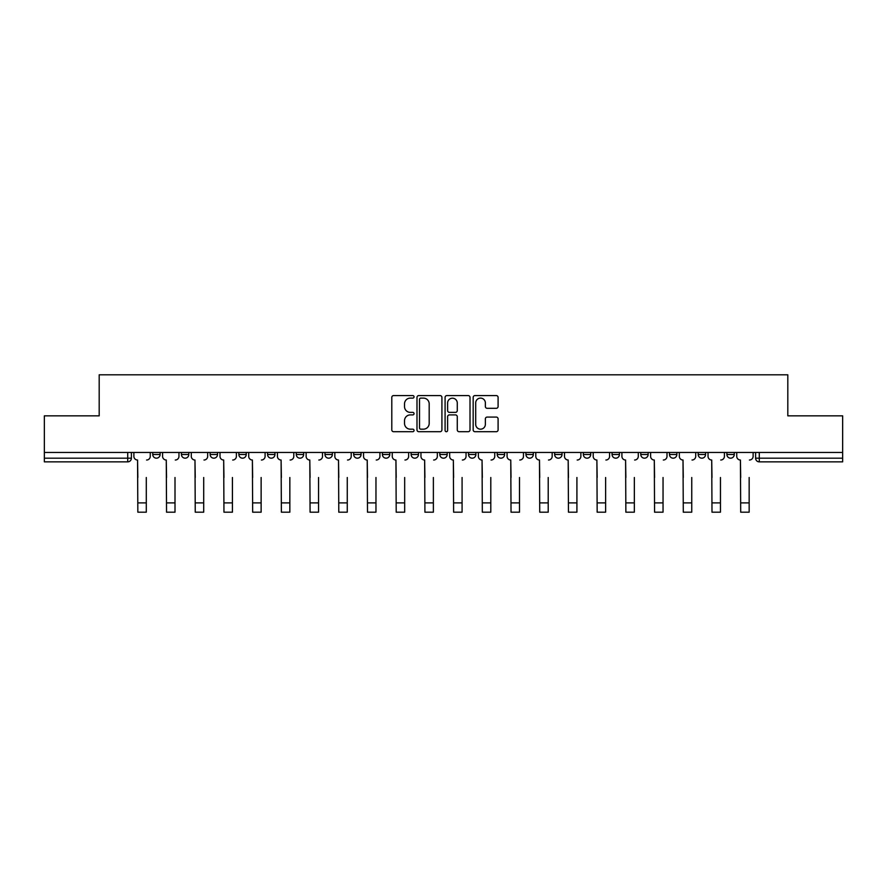 <?xml version="1.0" encoding="UTF-8"?>
<svg xmlns="http://www.w3.org/2000/svg" width="887" height="887" viewBox="0 0 887 887"><rect width="100%" height="100%" fill="white"/><g stroke="black" fill="none" stroke-linecap="round" stroke-linejoin="round"><path stroke-width="1.33" d="M414.052 396.844A1.264 1.264 0 0 0 412.788 395.58L393.595 395.58A1.807 1.807 0 0 0 391.799 397.387L391.799 429.896A1.807 1.807 0 0 0 393.595 431.703L412.788 431.703A1.264 1.264 0 0 0 414.052 430.439A1.264 1.264 0 0 0 412.788 429.175L410.304 429.175A5.777 5.777 0 0 1 404.527 423.398L404.527 420.682A5.777 5.777 0 0 1 410.304 414.905L412.788 414.905A1.264 1.264 0 0 0 414.052 413.641A1.264 1.264 0 0 0 412.788 412.377L410.304 412.377A5.777 5.777 0 0 1 404.527 406.601L404.527 403.884A5.777 5.777 0 0 1 410.304 398.108L412.788 398.108A1.264 1.264 0 0 0 414.052 396.844M726.896 454.499L726.896 452.47L726.896 454.499A3.681 3.681 0 0 0 730.578 458.18A3.681 3.681 0 0 1 726.896 454.499L734.259 454.499A3.681 3.681 0 0 1 730.578 458.18A3.681 3.681 0 0 0 734.259 454.499L734.259 452.47L734.259 454.499M468.524 452.47L468.524 454.499L475.887 454.499A3.681 3.681 0 0 1 472.206 458.18A3.681 3.681 0 0 1 468.524 454.499L468.524 452.47M382.408 452.47L382.408 454.499L389.77 454.499A3.681 3.681 0 0 1 386.089 458.18A3.681 3.681 0 0 1 382.408 454.499L382.408 452.47M324.986 452.47L324.986 454.499L332.348 454.499A3.681 3.681 0 0 1 328.667 458.18A3.681 3.681 0 0 1 324.986 454.499L324.986 452.47M296.28 452.47L296.28 454.499L303.642 454.499A3.681 3.681 0 0 1 299.961 458.18A3.681 3.681 0 0 1 296.28 454.499L296.28 452.47M238.869 452.47L238.869 454.499L246.22 454.499A3.681 3.681 0 0 1 242.55 458.18A3.681 3.681 0 0 1 238.869 454.499L238.869 452.47M496.288 408.308A1.807 1.807 0 0 0 498.095 406.512L498.095 397.387A1.807 1.807 0 0 0 496.288 395.58L474.977 395.58A1.807 1.807 0 0 0 473.17 397.387L473.17 429.896A1.807 1.807 0 0 0 474.977 431.703L496.288 431.703A1.807 1.807 0 0 0 498.095 429.896L498.095 418.886A1.807 1.807 0 0 0 496.288 417.078L487.163 417.078A1.807 1.807 0 0 0 485.366 418.886L485.366 424.341A4.834 4.834 0 0 1 480.532 429.175A4.834 4.834 0 0 1 475.698 424.341L475.698 402.942A4.834 4.834 0 0 1 480.532 398.108A4.834 4.834 0 0 1 485.366 402.942L485.366 406.512A1.807 1.807 0 0 0 487.163 408.308L496.288 408.308M44.35 452.47L44.35 415.848L99.189 415.848L99.189 374.813L787.811 374.813L787.811 415.848L842.65 415.848L842.65 452.47L44.35 452.47L44.35 458.18L131.398 458.18L131.398 452.47L131.398 458.18A3.681 3.681 0 0 1 127.717 461.861L44.35 461.861L44.35 458.18M441.914 397.387A1.807 1.807 0 0 0 440.118 395.58L418.797 395.58A1.807 1.807 0 0 0 416.99 397.387L416.99 429.896A1.807 1.807 0 0 0 418.797 431.703L440.118 431.703A1.807 1.807 0 0 0 441.914 429.896L441.914 397.387M446.882 395.58L468.203 395.58A1.807 1.807 0 0 1 470.01 397.387L470.01 429.896A1.807 1.807 0 0 1 468.203 431.703L459.078 431.703A1.807 1.807 0 0 1 457.271 429.896L457.271 416.713A1.807 1.807 0 0 0 455.463 414.905L449.421 414.905A1.807 1.807 0 0 0 447.613 416.713L447.613 430.439A1.264 1.264 0 0 1 446.349 431.703A1.264 1.264 0 0 1 445.086 430.439L445.086 397.387A1.807 1.807 0 0 1 446.882 395.58M755.602 452.47L755.602 458.18L842.65 458.18L842.65 461.861L759.283 461.861A3.681 3.681 0 0 1 755.602 458.18L755.602 452.47M842.65 452.47L842.65 458.18M698.191 452.47L698.191 454.499L705.553 454.499L705.553 452.47L705.553 454.499A3.681 3.681 0 0 1 701.872 458.18A3.681 3.681 0 0 1 698.191 454.499A3.681 3.681 0 0 0 701.872 458.18M676.848 454.499L676.848 452.47L676.848 454.499A3.681 3.681 0 0 1 673.166 458.18A3.681 3.681 0 0 1 669.485 454.499L676.848 454.499A3.681 3.681 0 0 1 673.166 458.18M669.485 452.47L669.485 454.499M648.131 452.47L648.131 454.499A3.681 3.681 0 0 1 644.45 458.18A3.681 3.681 0 0 1 640.78 454.499L648.131 454.499A3.681 3.681 0 0 1 644.45 458.18M640.78 452.47L640.78 454.499M619.425 452.47L619.425 454.499A3.681 3.681 0 0 1 615.744 458.18A3.681 3.681 0 0 1 612.063 454.499L619.425 454.499M612.063 452.47L612.063 454.499M590.72 452.47L590.72 454.499A3.681 3.681 0 0 1 587.039 458.18A3.681 3.681 0 0 1 583.358 454.499L590.72 454.499M583.358 452.47L583.358 454.499M562.014 452.47L562.014 454.499A3.681 3.681 0 0 1 558.333 458.18A3.681 3.681 0 0 1 554.652 454.499L562.014 454.499M554.652 452.47L554.652 454.499M533.309 452.47L533.309 454.499A3.681 3.681 0 0 1 529.628 458.18A3.681 3.681 0 0 1 525.947 454.499A3.681 3.681 0 0 0 529.628 458.18M525.947 452.47L525.947 454.499L533.309 454.499M504.592 452.47L504.592 454.499A3.681 3.681 0 0 1 500.911 458.18A3.681 3.681 0 0 1 497.23 454.499A3.681 3.681 0 0 0 500.911 458.18M497.23 452.47L497.23 454.499L504.592 454.499M475.887 452.47L475.887 454.499A3.681 3.681 0 0 1 472.206 458.18M447.181 452.47L447.181 454.499A3.681 3.681 0 0 1 443.5 458.18A3.681 3.681 0 0 1 439.819 454.499L447.181 454.499M439.819 452.47L439.819 454.499M418.476 452.47L418.476 454.499A3.681 3.681 0 0 1 414.794 458.18A3.681 3.681 0 0 1 411.113 454.499L418.476 454.499L418.476 452.47M411.113 452.47L411.113 454.499M389.77 452.47L389.77 454.499M361.053 452.47L361.053 454.499A3.681 3.681 0 0 1 357.372 458.18A3.681 3.681 0 0 1 353.691 454.499L361.053 454.499L361.053 452.47M353.691 452.47L353.691 454.499M332.348 452.47L332.348 454.499L332.348 452.47M303.642 454.499L303.642 452.47L303.642 454.499A3.681 3.681 0 0 1 299.961 458.18M274.937 452.47L274.937 454.499A3.681 3.681 0 0 1 271.256 458.18A3.681 3.681 0 0 1 267.575 454.499A3.681 3.681 0 0 0 271.256 458.18A3.681 3.681 0 0 0 274.937 454.499L274.937 452.47M267.575 452.47L267.575 454.499L274.937 454.499M246.22 452.47L246.22 454.499M217.515 452.47L217.515 454.499A3.681 3.681 0 0 1 213.834 458.18A3.681 3.681 0 0 1 210.152 454.499A3.681 3.681 0 0 0 213.834 458.18A3.681 3.681 0 0 0 217.515 454.499L210.152 454.499L210.152 452.47M181.447 452.47L181.447 454.499L188.809 454.499L188.809 452.47L188.809 454.499A3.681 3.681 0 0 1 185.128 458.18A3.681 3.681 0 0 1 181.447 454.499A3.681 3.681 0 0 0 185.128 458.18M152.741 452.47L152.741 454.499L160.103 454.499L160.103 452.47L160.103 454.499A3.681 3.681 0 0 1 156.422 458.18A3.681 3.681 0 0 1 152.741 454.499A3.681 3.681 0 0 0 156.422 458.18M127.717 452.47L127.717 461.861A3.681 3.681 0 0 0 131.398 458.18M420.782 398.108A1.264 1.264 0 0 0 419.518 399.372L419.518 427.911A1.264 1.264 0 0 0 420.782 429.175L423.409 429.175A5.777 5.777 0 0 0 429.186 423.398L429.186 403.884A5.777 5.777 0 0 0 423.409 398.108L420.782 398.108M457.271 403.031A4.834 4.834 0 0 0 452.437 398.196A4.834 4.834 0 0 0 447.613 403.031L447.613 410.57A1.807 1.807 0 0 0 449.421 412.377L455.463 412.377A1.807 1.807 0 0 0 457.271 410.57L457.271 403.031M133.882 456.339L133.882 452.47L133.882 456.339A3.681 3.681 0 0 0 137.563 460.02L137.84 477.494M137.563 460.02L137.84 512.187L146.3 512.187L146.3 477.494M150.258 456.339L150.258 452.47L150.258 456.339A3.681 3.681 0 0 1 146.577 460.02M146.3 512.187L137.84 512.187M162.587 456.339L162.587 452.47L162.587 456.339A3.681 3.681 0 0 0 166.268 460.02L166.545 477.494M166.268 460.02L166.545 512.187L175.005 512.187L175.005 477.494M178.963 456.339L178.963 452.47L178.963 456.339A3.681 3.681 0 0 1 175.282 460.02M191.293 456.339L191.293 452.47L191.293 456.339A3.681 3.681 0 0 0 194.974 460.02L195.251 477.494M194.974 460.02L195.251 512.187L203.711 512.187L203.711 477.494M207.669 456.339L207.669 452.47L207.669 456.339A3.681 3.681 0 0 1 203.988 460.02M175.005 512.187L166.545 512.187M203.711 512.187L195.251 512.187M219.998 456.339L219.998 452.47L219.998 456.339A3.681 3.681 0 0 0 223.679 460.02L223.956 477.494M223.679 460.02L223.956 512.187L232.427 512.187L232.427 477.494M236.385 456.339L236.385 452.47L236.385 456.339A3.681 3.681 0 0 1 232.704 460.02M248.715 456.339L248.715 452.47L248.715 456.339A3.681 3.681 0 0 0 252.385 460.02L252.662 477.494M252.385 460.02L252.662 512.187L261.133 512.187L261.133 477.494M265.091 456.339L265.091 452.47L265.091 456.339A3.681 3.681 0 0 1 261.41 460.02M277.42 456.339L277.42 452.47L277.42 456.339A3.681 3.681 0 0 0 281.101 460.02L281.379 477.494M281.101 460.02L281.379 512.187L289.838 512.187L289.838 477.494M293.797 456.339L293.797 452.47L293.797 456.339A3.681 3.681 0 0 1 290.116 460.02M232.427 512.187L223.956 512.187M261.133 512.187L252.662 512.187M289.838 512.187L281.379 512.187M306.126 456.339L306.126 452.47L306.126 456.339A3.681 3.681 0 0 0 309.807 460.02L310.084 477.494M309.807 460.02L310.084 512.187L318.544 512.187L318.544 477.494M322.502 456.339L322.502 452.47L322.502 456.339A3.681 3.681 0 0 1 318.821 460.02M318.544 512.187L310.084 512.187M334.831 456.339L334.831 452.47L334.831 456.339A3.681 3.681 0 0 0 338.512 460.02L338.79 477.494M338.512 460.02L338.79 512.187L347.26 512.187L347.26 477.494M351.208 456.339L351.208 452.47L351.208 456.339A3.681 3.681 0 0 1 347.527 460.02M347.26 512.187L338.79 512.187M363.537 456.339L363.537 452.47L363.537 456.339A3.681 3.681 0 0 0 367.218 460.02L367.495 477.494M367.218 460.02L367.495 512.187L375.966 512.187L375.966 477.494M379.924 456.339L379.924 452.47L379.924 456.339A3.681 3.681 0 0 1 376.243 460.02M375.966 512.187L367.495 512.187M392.254 456.339L392.254 452.47L392.254 456.339A3.681 3.681 0 0 0 395.935 460.02L396.201 477.494M395.935 460.02L396.201 512.187L404.672 512.187L404.672 477.494M408.63 456.339L408.63 452.47L408.63 456.339A3.681 3.681 0 0 1 404.949 460.02M404.672 512.187L396.201 512.187M420.959 456.339L420.959 452.47L420.959 456.339A3.681 3.681 0 0 0 424.64 460.02L424.917 477.494M424.64 460.02L424.917 512.187L433.377 512.187L433.377 477.494M437.335 456.339L437.335 452.47L437.335 456.339A3.681 3.681 0 0 1 433.654 460.02M449.665 456.339L449.665 452.47L449.665 456.339A3.681 3.681 0 0 0 453.346 460.02L453.623 477.494M453.346 460.02L453.623 512.187L462.083 512.187L462.083 477.494M466.041 456.339L466.041 452.47L466.041 456.339A3.681 3.681 0 0 1 462.36 460.02M478.37 456.339L478.37 452.47L478.37 456.339A3.681 3.681 0 0 0 482.051 460.02L482.328 477.494M482.051 460.02L482.328 512.187L490.799 512.187L490.799 477.494M494.746 456.339L494.746 452.47L494.746 456.339A3.681 3.681 0 0 1 491.065 460.02M507.076 456.339L507.076 452.47L507.076 456.339A3.681 3.681 0 0 0 510.757 460.02L511.034 477.494M510.757 460.02L511.034 512.187L519.505 512.187L519.505 477.494M523.463 456.339L523.463 452.47L523.463 456.339A3.681 3.681 0 0 1 519.782 460.02M535.792 456.339L535.792 452.47L535.792 456.339A3.681 3.681 0 0 0 539.473 460.02L539.74 477.494M539.473 460.02L539.74 512.187L548.21 512.187L548.21 477.494M552.169 456.339L552.169 452.47L552.169 456.339A3.681 3.681 0 0 1 548.488 460.02M564.498 456.339L564.498 452.47L564.498 456.339A3.681 3.681 0 0 0 568.179 460.02L568.456 477.494M568.179 460.02L568.456 512.187L576.916 512.187L576.916 477.494M580.874 456.339L580.874 452.47L580.874 456.339A3.681 3.681 0 0 1 577.193 460.02M433.377 512.187L424.917 512.187M462.083 512.187L453.623 512.187M490.799 512.187L482.328 512.187M519.505 512.187L511.034 512.187M548.21 512.187L539.74 512.187M576.916 512.187L568.456 512.187M593.203 456.339L593.203 452.47L593.203 456.339A3.681 3.681 0 0 0 596.884 460.02L597.162 477.494M596.884 460.02L597.162 512.187L605.621 512.187L605.621 477.494M609.58 456.339L609.58 452.47L609.58 456.339A3.681 3.681 0 0 1 605.899 460.02M605.621 512.187L597.162 512.187M621.909 456.339L621.909 452.47L621.909 456.339A3.681 3.681 0 0 0 625.59 460.02L625.867 477.494M625.59 460.02L625.867 512.187L634.338 512.187L634.338 477.494M638.285 456.339L638.285 452.47L638.285 456.339A3.681 3.681 0 0 1 634.615 460.02M634.338 512.187L625.867 512.187M650.614 456.339L650.614 452.47L650.614 456.339A3.681 3.681 0 0 0 654.296 460.02L654.573 477.494M654.296 460.02L654.573 512.187L663.044 512.187L663.044 477.494M667.002 456.339L667.002 452.47L667.002 456.339A3.681 3.681 0 0 1 663.321 460.02M663.044 512.187L654.573 512.187M679.331 456.339L679.331 452.47L679.331 456.339A3.681 3.681 0 0 0 683.012 460.02L683.289 477.494M683.012 460.02L683.289 512.187L691.749 512.187L691.749 477.494M695.707 456.339L695.707 452.47L695.707 456.339A3.681 3.681 0 0 1 692.026 460.02M691.749 512.187L683.289 512.187M708.037 456.339L708.037 452.47L708.037 456.339A3.681 3.681 0 0 0 711.718 460.02L711.995 477.494M711.718 460.02L711.995 512.187L720.455 512.187L720.455 477.494M724.413 456.339L724.413 452.47L724.413 456.339A3.681 3.681 0 0 1 720.732 460.02M720.455 512.187L711.995 512.187M736.742 456.339L736.742 452.47L736.742 456.339A3.681 3.681 0 0 0 740.423 460.02L740.7 477.494M740.423 460.02L740.7 512.187L749.16 512.187L749.16 477.494M753.118 456.339L753.118 452.47L753.118 456.339A3.681 3.681 0 0 1 749.437 460.02M749.16 512.187L740.7 512.187M759.283 452.47L759.283 461.861M146.3 502.896L137.84 502.896M175.005 502.896L166.545 502.896M203.711 502.896L195.251 502.896M232.427 502.896L223.956 502.896M261.133 502.896L252.662 502.896M289.838 502.896L281.379 502.896M318.544 502.896L310.084 502.896M347.26 502.896L338.79 502.896M375.966 502.896L367.495 502.896M404.672 502.896L396.201 502.896M433.377 502.896L424.917 502.896M462.083 502.896L453.623 502.896M490.799 502.896L482.328 502.896M519.505 502.896L511.034 502.896M548.21 502.896L539.74 502.896M576.916 502.896L568.456 502.896M605.621 502.896L597.162 502.896M634.338 502.896L625.867 502.896M663.044 502.896L654.573 502.896M691.749 502.896L683.289 502.896M720.455 502.896L711.995 502.896M749.16 502.896L740.7 502.896"/></g></svg>
